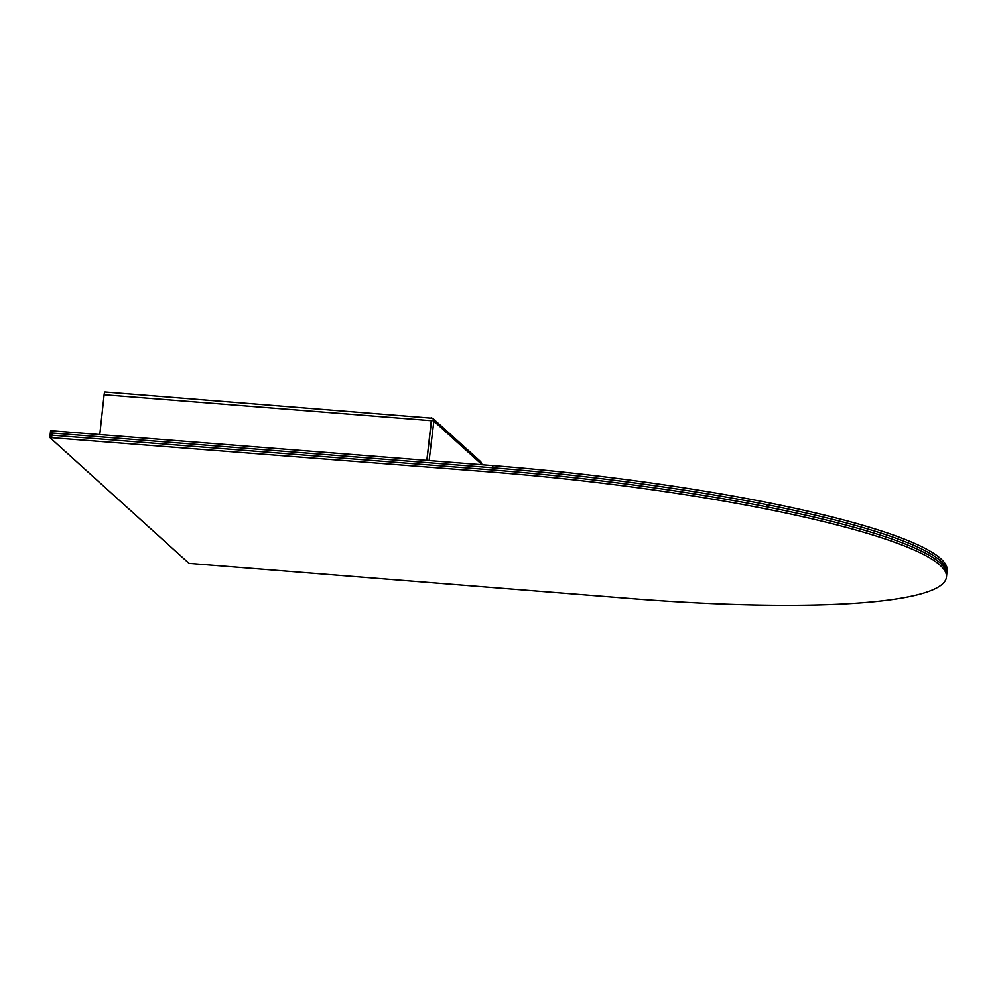 <?xml version="1.0" encoding="UTF-8"?>
<svg xmlns="http://www.w3.org/2000/svg" width="997" height="997" viewBox="0 0 997 997"><rect width="100%" height="100%" fill="white"/><g stroke="black" fill="none" stroke-linecap="round" stroke-linejoin="round"><path stroke-width="1.5" d="M99.787 434.58L104.124 394.737A3.315 0.648 -85.5 0 1 104.984 391.971A3.315 0.648 -85.5 0 1 105.071 392.02M426.803 460.39L431.527 420.572M431.153 417.755L432.922 418.466L480.791 461.748L482.124 464.752M432.922 418.466L433.869 421.108L429.109 460.564M104.984 391.971L431.277 418.142M426.953 460.402L431.277 420.56L433.433 420.722M50.137 435.24L50.324 433.134L52.118 433.01L492.655 467.78A386.549 56.468 6.2 0 1 946.913 572.801A386.549 56.468 6.2 0 1 946.726 573.886M50.373 433.072L50.56 430.953L52.355 430.829L492.892 465.599A386.549 56.468 6.2 0 1 947.15 570.633L946.913 572.801M49.9 437.421L50.087 435.303L51.881 435.178L492.418 469.948L492.655 467.78A386.549 56.468 6.2 0 1 767.254 504.731L767.029 506.912A386.549 56.468 6.2 0 0 492.418 469.948A386.549 56.468 6.2 0 1 946.676 574.982L946.44 577.151A386.549 56.468 6.2 0 1 632.135 598.686L189.044 563.38L49.887 437.546L492.182 472.117A386.549 56.468 6.2 0 1 946.44 577.151M492.892 465.599L492.655 467.78L52.118 433.01L52.355 430.829M50.361 433.197L52.118 433.01L51.881 435.178L50.087 435.303L50.56 430.953M50.124 435.365L49.85 437.471M492.182 472.117L492.418 469.948L51.881 435.178L51.645 437.347M104.124 394.737L431.265 420.672M433.869 421.108L481.875 464.527"/></g></svg>
